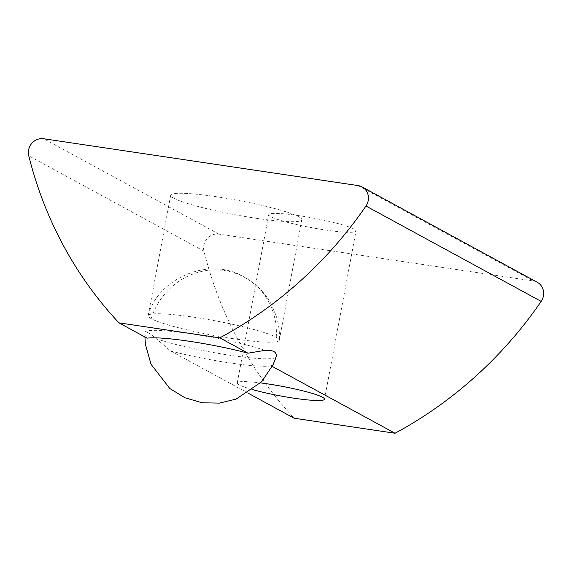 <?xml version="1.0" encoding="UTF-8"?>
<svg xmlns="http://www.w3.org/2000/svg" width="572" height="572" viewBox="0 0 572 572"><rect width="100%" height="100%" fill="white"/><g stroke="black" fill="none" stroke-linecap="round" stroke-linejoin="round"><path stroke-width="0.43" stroke-dasharray="2.86 2.15" d="M537.258 282.282A13.449 12.663 -61.4 0 0 533.283 280.959L218.883 234.127A13.449 12.663 -61.4 0 0 203.818 245.388A13.449 12.663 -61.4 0 0 203.975 251.179A403.503 379.879 -61.4 0 0 294.172 418.225M299.227 215.701A44.387 4.869 -169.4 0 0 268.74 214.693A44.387 4.869 -169.4 0 0 325.511 230.008A44.387 4.869 -169.4 0 0 355.998 231.024A44.387 4.869 -169.4 0 0 299.227 215.701M252.988 389.711A44.387 4.869 10.6 0 1 237.266 382.89A44.387 4.869 10.6 0 1 260.603 382.918M264.807 350.386A66.709 7.322 -169.4 0 0 190.862 333.812A66.709 7.322 -169.4 0 0 145.038 332.296A66.709 7.322 -169.4 0 0 145.023 332.396A66.709 7.322 -169.4 0 0 145.031 332.546C145.553 330.852 149.349 332.918 156.413 338.746A66.709 7.322 -169.4 0 0 228.85 355.09A66.709 7.322 -169.4 0 0 276.162 356.935A66.709 7.322 -169.4 0 0 276.183 356.835A66.709 7.322 -169.4 0 0 276.19 356.585M274.603 361.254L271.328 365.908L272.272 366.423M248.069 393.136L170.456 350.886L156.413 338.746M147.097 338.166C145.317 335.321 144.63 333.447 145.031 332.546L145.038 332.296M271.328 365.908A66.709 7.322 10.6 0 1 170.456 350.886M233.469 338.731A66.709 7.322 10.6 0 1 151.172 318.661A66.709 7.322 10.6 0 1 148.141 315.701A66.709 7.322 10.6 0 1 148.169 315.608A66.709 7.322 10.6 0 1 193.965 317.224A66.709 7.322 10.6 0 1 276.262 337.294A66.709 7.322 10.6 0 1 279.3 340.147A66.709 7.322 10.6 0 1 279.293 340.247A66.709 7.322 10.6 0 1 233.469 338.731M256.013 218.247A66.709 7.322 -169.4 0 0 301.837 219.762A66.709 7.322 -169.4 0 0 216.509 196.739A66.709 7.322 -169.4 0 0 170.692 195.224A66.709 7.322 -169.4 0 0 256.013 218.247M203.975 251.179L28.757 155.798M358.072 185.578L533.283 280.959M218.883 234.127L43.665 138.746M276.262 337.294A67.253 63.313 -61.4 0 0 244.315 277.205A67.253 63.313 -61.4 0 0 151.172 318.661M237.266 382.89L268.74 214.693M324.517 399.22L355.998 231.024M276.083 357.364L276.183 356.835M144.916 336.987L145.023 332.396M148.169 315.608C156.993 279.772 208.537 255.148 244.315 277.205C256.549 284.012 265.816 293.55 272.122 305.813L276.841 317.839C278.986 325.876 279.808 333.312 279.3 340.147M279.293 340.247L301.837 219.762M148.141 315.701L170.692 195.224"/><path stroke-width="0.86" d="M362.04 186.908A13.449 12.663 118.6 0 0 358.072 185.578L43.665 138.746A13.449 12.663 -61.4 0 0 28.6 150.007A13.449 12.663 -61.4 0 0 28.757 155.798A403.503 379.879 -61.4 0 0 118.955 322.851L219.827 337.873A403.503 379.879 -61.4 0 0 365.966 206.027L541.176 301.401A13.449 12.663 -61.4 0 0 537.258 282.282L362.04 186.908A13.449 12.663 118.6 0 1 365.966 206.027M260.603 382.918A44.387 4.869 10.6 0 1 267.753 383.905A44.387 4.869 10.6 0 1 324.517 399.22A44.387 4.869 10.6 0 1 294.037 398.212A44.387 4.869 10.6 0 1 252.988 389.711M118.955 322.851L147.097 338.166A66.709 7.322 10.6 0 1 189.461 341.291A66.709 7.322 10.6 0 1 247.969 353.196L264.807 350.386C273.066 349.849 276.862 351.916 276.19 356.585L274.603 361.254M248.069 393.136L294.172 418.225L395.045 433.254A403.503 379.879 -61.4 0 0 541.176 301.401M272.272 366.423L395.045 433.254M219.827 337.873L247.969 353.196M276.154 356.964L273.266 364.357L261.747 381.703L236.129 399.106L219.369 403.131L202.13 402.767L185.006 397.79L169.798 388.495L151.015 364.264L145.395 344.301L144.916 336.987"/></g></svg>
